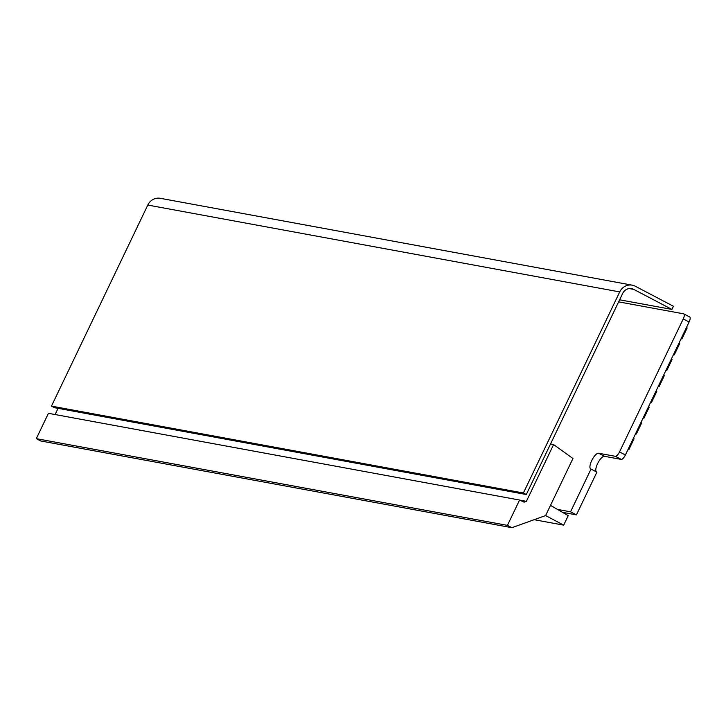 <?xml version="1.0" encoding="UTF-8"?>
<svg xmlns="http://www.w3.org/2000/svg" width="726" height="726" viewBox="0 0 726 726"><rect width="100%" height="100%" fill="white"/><g stroke="black" fill="none" stroke-linecap="round" stroke-linejoin="round"><path stroke-width="1.09" d="M562.523 512.329L576.417 514.888L596.899 472.145L591.028 469.06A8.821 3.031 117.7 0 1 590.719 468.96A8.821 3.031 117.7 0 1 591.717 460.574A8.821 3.031 117.7 0 1 598.614 453.233L615.376 456.318A5.291 1.815 -62.3 0 0 619.514 451.908L683.239 318.923A5.291 1.815 -62.3 0 0 683.828 313.895A5.291 1.815 -62.3 0 0 683.647 313.832L618.625 301.862M596.327 471.846A8.821 3.031 117.7 0 1 597.58 463.66A8.821 3.031 117.7 0 1 604.477 456.309L621.247 459.395A5.291 1.815 -62.3 0 0 625.385 454.993L689.101 321.999A5.291 1.815 -62.3 0 0 689.7 316.972A5.291 1.815 -62.3 0 0 689.518 316.908L683.992 314.004M557.459 509.398L570.545 511.812L591.028 469.06M576.417 514.888L570.545 511.812M526.314 494.524L523.382 492.99L619.714 291.925L147.795 205.059L51.464 406.124L54.396 407.667L526.314 494.524L622.654 293.458A8.821 8.24 100.4 0 1 631.584 288.639A8.821 8.24 100.4 0 1 633.78 289.393L671.922 309.421L619.614 299.802M51.464 406.124L523.382 492.99M147.795 205.059A12.351 11.534 -79.6 0 1 160.301 198.307L632.219 285.164A12.351 11.534 100.4 0 0 619.714 291.925M671.922 309.421L673.438 306.254L635.295 286.235A12.351 11.534 100.4 0 0 632.219 285.164M553.602 444.557L572.95 458.514L545.616 515.56L511.912 527.693L40.638 440.954L36.3 438.658L48.433 413.321L519.58 500.042L524.072 502.174L526.395 501.33L553.602 444.557L550.526 443.994M55.094 414.546L58.071 408.348M550.499 505.369L568.231 515.642L563.685 525.143L545.616 515.56M519.707 500.105L526.395 501.33M511.912 527.693L507.438 525.37L36.3 438.658M507.438 525.37L519.58 500.042M563.685 525.143L534.118 519.698M651.531 402.34L656.839 391.26L656.104 390.869L650.795 401.95L651.531 402.34L650.687 402.186M643.944 418.167L649.253 407.086L648.518 406.705L643.209 417.786L643.944 418.167L643.1 418.013M636.357 434.003L641.666 422.922L640.931 422.532L635.622 433.613L636.357 434.003L635.513 433.849M659.117 386.504L664.426 375.424L663.691 375.043L658.382 386.123L659.117 386.504L658.273 386.35M666.704 370.677L672.013 359.588L671.278 359.207L665.969 370.287L666.704 370.677L665.86 370.523M674.282 354.842L679.6 343.761L678.864 343.371L673.556 354.46L674.282 354.842L673.438 354.687M628.77 449.839L634.079 438.749L633.353 438.368L628.035 449.448L628.77 449.839L627.926 449.675M681.868 339.006L687.177 327.925L686.451 327.544L681.133 338.625L681.868 339.006L681.024 338.851M689.101 321.999L683.239 318.923M625.385 454.993L619.514 451.908M621.247 459.395L615.376 456.318M604.477 456.309L598.614 453.233M629.26 288.567L633.78 289.393M689.7 316.972L683.828 313.895"/></g></svg>
